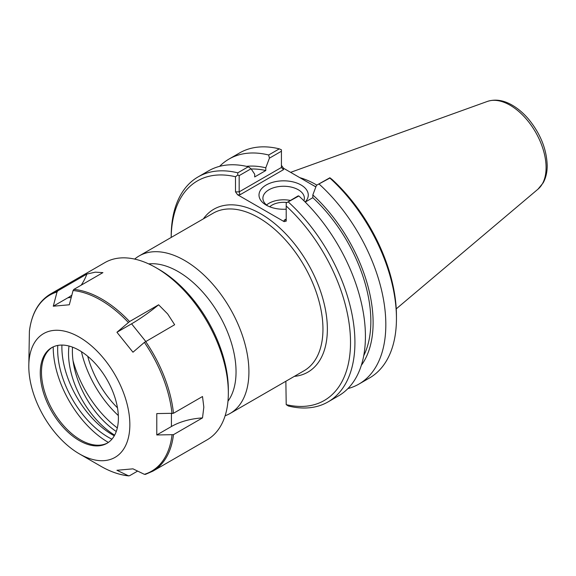 <?xml version="1.0" encoding="UTF-8"?>
<svg xmlns="http://www.w3.org/2000/svg" width="576" height="576" viewBox="0 0 576 576"><rect width="100%" height="100%" fill="white"/><g stroke="black" fill="none" stroke-linecap="round" stroke-linejoin="round"><path stroke-width="0.86" d="M118.332 415.548A77.681 44.849 60 0 1 81.454 351.684M227.966 401.22A81.835 47.246 -120 0 0 236.045 371.83A81.835 47.246 -120 0 0 206.834 296.914A81.835 47.246 -120 0 0 148.687 263.902M117.475 407.822A69.638 40.205 60 0 1 87.725 356.292M171.202 237.434A126.799 73.21 60 0 1 235.498 176.746L235.498 191.866L237.578 194.76L284.126 221.638L286.207 221.141L286.207 206.021A126.799 73.21 60 0 1 350.518 342.454A126.799 73.21 60 0 1 286.207 404.633L285.869 381.254M225.122 415.764A90.943 52.51 -120 0 0 230.083 413.467A90.943 52.51 -120 0 0 248.918 371.83A90.943 52.51 -120 0 0 209.218 280.31A90.943 52.51 -120 0 0 139.14 255.946A90.943 52.51 -120 0 0 134.669 259.092M267.718 205.898A20.736 11.974 180 0 1 262.901 198.23A20.736 11.974 180 0 1 283.637 186.257A20.736 11.974 180 0 1 304.373 198.23A20.736 11.974 180 0 1 303.905 200.758M305.143 201.982A24.631 14.22 0 0 0 297.569 183.319A24.631 14.22 0 0 0 264.694 185.962A24.631 14.22 0 0 0 266.22 205.106A24.631 14.22 0 0 0 286.207 209.189M290.29 200.426A20.736 11.974 0 0 0 266.53 204.998M315.85 186.919L283.507 168.242L281.434 165.348M316.454 185.321L329.868 178.063A129.917 75.01 60 0 1 396.446 318.478L396.446 315.936A126.799 73.21 -120 0 0 332.143 179.503L329.875 177.768L316.454 185.321L312.826 194.954L312.826 197.683L305.23 202.068M312.185 184.795A89.906 51.905 60 0 1 315.864 186.876M316.822 185.105A90.943 52.51 -120 0 0 299.837 177.667M284.126 220.219L285.602 220.075L286.207 219.024L284.126 220.219L284.126 221.638M298.094 195.919L286.207 202.975L298.843 195.977L298.094 195.919M286.207 206.021L286.207 202.975M237.578 194.76L240.034 194.76L239.17 191.866L239.17 175.63L251.064 168.761L254.693 174.211L254.693 176.933L265.788 170.532L265.788 167.803L269.417 158.162L281.434 151.229L281.434 167.465L239.17 191.866L235.498 191.866M240.034 194.76L283.507 169.661L281.434 167.465M251.064 168.761L248.263 166.774L237.773 172.836L237.766 175.01L239.17 175.63M237.766 175.01L235.498 176.746M281.434 151.229L281.434 149.796L279.295 148.86L268.668 154.994L269.417 158.162M298.843 195.977A129.917 75.01 -120 0 1 338.515 395.87L328.018 401.926A129.917 75.01 -120 0 1 288.346 405.994L286.207 404.633M396.446 318.478A129.917 75.01 60 0 1 369.54 377.957L358.92 384.084A129.917 75.01 60 0 1 347.911 388.584M319.248 184.198A129.917 75.01 60 0 1 358.92 384.084M237.773 172.836A129.917 75.01 -120 0 0 198.101 176.904A129.917 75.01 -120 0 0 171.194 236.376L171.194 237.442M248.263 166.774A129.917 75.01 -120 0 0 208.598 170.842L198.101 176.904M328.018 401.926A129.917 75.01 -120 0 0 288.346 202.032M219.607 166.349A129.917 75.01 60 0 1 229.003 159.062L239.623 152.928A129.917 75.01 60 0 1 279.295 148.86M286.726 202.486A16.373 9.454 0 0 0 269.726 206.784M312.826 197.683A115.315 66.578 60 0 1 363.722 355.709M312.826 194.954A118.519 68.429 60 0 1 361.339 365.306M246.47 166.356A118.519 68.429 60 0 1 265.788 167.803M229.003 159.062A129.917 75.01 60 0 1 268.668 154.994M251.23 169.02A115.315 66.578 60 0 1 265.788 170.532M72.518 347.148A67.514 38.981 -120 0 0 116.258 431.503M114.638 435.161A67.514 38.981 60 0 1 68.998 346.032M111.91 439.178A71.611 41.342 60 0 1 57.787 345.427M114.293 435.787A71.611 41.342 60 0 1 61.913 345.067M81.187 285.17A51.97 40.982 84.9 0 0 86.875 274.061L95.321 272.16L102.917 272.628L73.886 289.39L73.073 290.527L69.314 304.776L53.28 306.209L67.925 297.756A51.97 40.982 84.9 0 0 71.856 295.128M53.28 306.209L57.038 291.96L57.845 290.822L86.875 274.061M57.845 290.822A102.298 59.062 60 0 0 50.587 293.962C38.693 301.147 31.637 313.553 29.405 331.193L28.8 366.322A71.453 41.256 60 0 1 35.568 341.057A71.453 41.256 60 0 1 96.61 350.647A71.453 41.256 60 0 1 129.082 434.354A71.453 41.256 60 0 1 79.322 453.838A71.453 41.256 60 0 1 28.8 366.322M137.628 471.082L129.586 475.718L128.347 475.762L116.935 470.275L132.97 468.842L144.389 474.329L145.62 474.286M100.714 466.178C110.376 471.751 119.736 474.984 128.801 475.891L128.347 475.762A101.7 58.716 60 0 1 100.714 466.178L79.322 453.838M156.78 434.966L156.78 413.582L173.477 413.28L202.507 396.518L203.825 407.138L202.507 417.902L173.477 434.664L156.78 434.966L171.425 426.514A51.97 30.002 0 0 1 202.507 417.902M144.389 342.396L132.97 352.217L116.935 332.273L129.586 321.545L158.616 304.79L167.652 313.92L174.65 324.734L144.389 342.396A101.7 58.716 60 0 1 172.022 413.626M116.935 332.273L131.58 323.813A51.97 10.98 141.2 0 0 158.616 304.79M50.587 293.962L104.854 262.627A102.298 59.062 60 0 1 156.002 267.696A102.298 59.062 60 0 1 228.341 392.983A102.298 59.062 60 0 1 207.151 439.819L152.885 471.146A102.298 59.062 60 0 0 173.477 434.664M156.002 267.696L158.897 269.366A98.208 56.7 60 0 1 228.341 389.642L228.341 392.983M117.317 427.918A79.078 45.655 60 0 1 73.022 360.619M108.374 442.418A77.897 44.971 60 0 1 53.208 346.874M107.546 442.966A55.238 31.896 60 0 1 94.478 444.974A55.238 31.896 60 0 1 52.92 410.738A55.238 31.896 60 0 1 44.05 357.631A55.238 31.896 60 0 1 46.714 352.706A55.238 31.896 60 0 1 52.322 347.314M45.497 353.412A55.238 31.896 60 0 1 51.703 347.652A55.238 31.896 60 0 1 106.949 379.548A55.238 31.896 60 0 1 106.949 443.333A55.238 31.896 60 0 1 55.548 417.55A55.238 31.896 60 0 1 45.497 353.412M294.314 376.38A94.061 54.31 -120 0 0 307.886 263.534A94.061 54.31 -120 0 0 203.371 218.866M139.14 255.946L213.178 213.199A90.943 52.51 60 0 1 283.255 237.564A90.943 52.51 60 0 1 322.956 329.09A90.943 52.51 60 0 1 304.121 370.721L230.083 413.467M283.507 169.661L283.507 168.242M538.034 189.13L543.168 182.866C545.875 177.955 547.222 172.217 547.2 165.636C546.689 149.299 540.526 133.862 528.718 119.326C523.649 113.335 518.155 108.619 512.251 105.192C503.554 100.145 495.274 98.892 487.397 101.426A50.911 29.39 60 0 1 525.564 118.195A50.911 29.39 60 0 1 546.084 167.573A50.911 29.39 60 0 1 538.034 189.13L396.245 308.866M67.925 297.756L71.244 297.461M171.425 413.626L171.425 426.514M29.398 331.279A101.7 58.716 60 0 1 38.434 305.669A101.7 58.716 60 0 1 57.038 291.96M172.022 435.01A101.7 58.716 60 0 1 144.389 474.329M73.073 290.527A101.7 58.716 60 0 1 128.347 322.445M145.62 341.496A102.298 59.062 60 0 1 173.477 413.28M131.58 323.813L145.735 341.431M73.886 289.39A102.298 59.062 60 0 1 129.586 321.545M487.397 101.426L290.614 172.346M145.354 474.408L152.885 471.146"/></g></svg>
